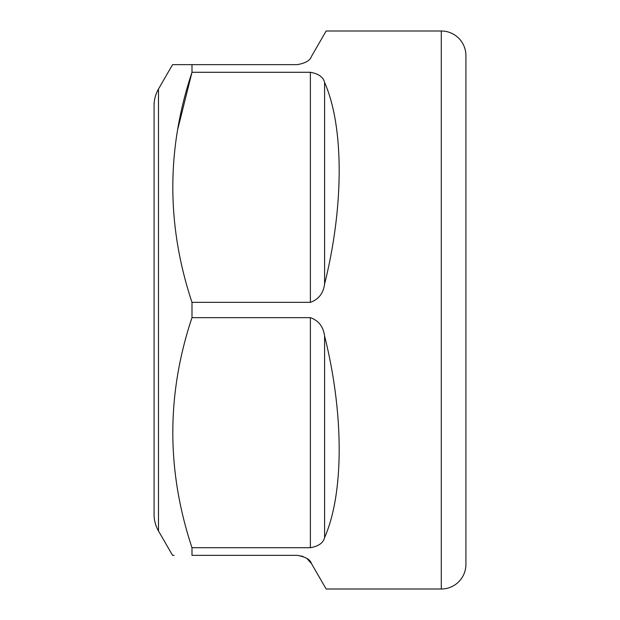 <?xml version="1.0" encoding="UTF-8"?>
<svg xmlns="http://www.w3.org/2000/svg" width="620" height="620" viewBox="0 0 620 620"><rect width="100%" height="100%" fill="white"/><g stroke="black" fill="none" stroke-linecap="round" stroke-linejoin="round"><path stroke-width="0.93" d="M302.955 556.38L297.244 555.357C305.474 556.814 310.209 559.542 311.457 563.564L326.143 589L441.293 589A24.614 24.614 0 0 0 465.914 564.386L465.914 55.614A24.614 24.614 0 0 0 441.293 31L326.143 31L311.457 56.435C310.209 60.45 305.474 63.186 297.244 64.643L174.142 64.643M158.488 530.968L158.488 89.032A32.821 32.821 0 0 0 154.085 105.439L154.085 514.561A32.821 32.821 0 0 0 158.488 530.968L172.561 555.357L173.414 555.357M310.372 72.292C318.603 73.741 323.338 77.12 324.586 82.421C344.038 126.457 344.038 206.297 324.586 284.022C323.338 293.33 318.603 299.437 310.372 302.351L310.372 72.292L191.991 72.292L191.991 64.643L172.561 64.643L158.488 89.032M310.372 302.351L191.991 302.351L191.991 317.649C166.431 394.041 166.431 470.727 191.991 547.708L310.372 547.708L310.372 317.649L191.991 317.649M310.372 317.649C318.603 320.555 323.338 326.663 324.586 335.978C344.038 413.703 344.038 493.543 324.586 537.579C323.338 542.88 318.603 546.251 310.372 547.708M297.244 555.357L191.991 555.357L191.991 547.708M174.135 555.357L172.561 555.357M177.785 129.1L191.991 72.292C166.431 148.692 166.431 225.37 191.991 302.351M173.414 64.643L172.561 64.643M311.457 563.564L306.978 558.558M465.914 55.614L465.914 84.335M441.293 589L441.293 31M324.586 82.421L324.586 284.022M324.586 335.978L324.586 537.579"/></g></svg>
